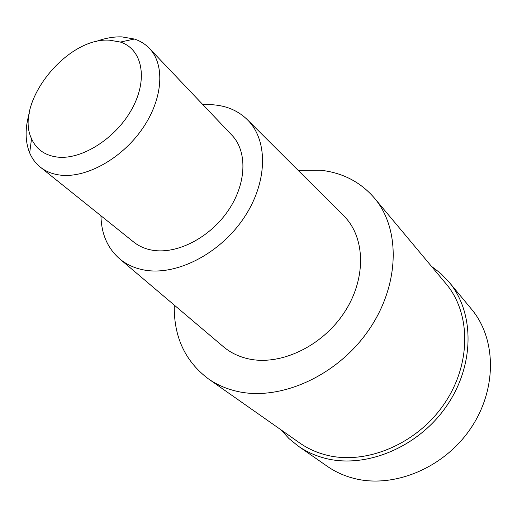<?xml version="1.0" encoding="UTF-8"?>
<svg xmlns="http://www.w3.org/2000/svg" width="522" height="522" viewBox="0 0 522 522"><rect width="100%" height="100%" fill="white"/><g stroke="black" fill="none" stroke-linecap="round" stroke-linejoin="round"><path stroke-width="0.78" d="M431.42 266.285L440.764 273.463L448.992 282.004C474.772 312.587 474.889 365.55 446.258 406.54C417.802 447.622 365.42 469.024 324.834 458.205C315.007 455.634 306.12 451.582 298.16 446.049L288.96 438.565L281.025 429.854M298.166 170.368L320.286 170.198C342.321 172.58 360.35 181.852 374.372 198.014C401.079 229.347 399.813 286.147 367.821 331.379C336.018 376.708 279.107 401.568 236.401 391.187C225.902 388.701 216.506 384.544 208.213 378.731C184.977 361.139 173.663 336.599 174.283 305.109M208.213 378.731L299.7 442.963C307.523 448.45 316.28 452.457 325.969 454.969C365.42 465.409 416.23 444.516 443.746 404.602C471.438 364.78 471.203 313.402 446.049 283.792L374.372 198.014M222.411 345.884L224.166 347.371C231.135 353.009 239.298 356.852 248.655 358.901C280.373 365.942 321.787 346.53 343.978 312.972C366.327 279.485 365.654 238.208 344.461 216.539L342.83 214.914M203.006 104.791L213.12 104.791C227.24 105.875 238.893 111.082 248.074 120.412C268.602 141.429 267.492 183.542 243.272 218.829C219.207 254.181 176.247 275.897 144.503 270.083C135.133 268.399 127.068 264.837 120.301 259.382C107.786 248.785 101.34 234.248 100.955 215.782M40.24 167.066L133.678 242.032C139.009 246.293 145.357 249.033 152.731 250.266C177.239 254.41 209.896 237.588 228.192 210.62C246.612 183.705 247.643 151.471 231.905 135.191L149.377 48.37C165.402 64.904 162.949 99.434 142.088 129.182C121.358 158.975 85.765 178.478 60.004 175.072C52.252 174.067 45.662 171.399 40.24 167.066C35.62 163.321 32.096 158.603 29.682 152.913C25.069 141.462 24.932 128.255 29.265 113.294M94.873 41.943C104.27 38.302 113.274 36.618 121.887 36.886L134.389 39.039C140.255 40.964 145.253 44.076 149.377 48.37M57.185 157.057C44.781 155.386 36.227 149.266 31.529 138.695C14.035 102.886 67.123 36.605 109.848 40.22L120.373 42.067C142.18 48.996 148.392 78.633 132.301 108.289C116.484 137.997 81.837 160.163 57.185 157.057M298.16 446.049L327.17 466.237C334.941 471.647 343.6 475.627 353.14 478.185C392.564 488.944 442.904 468.763 469.989 429.449C497.244 390.221 496.722 339.117 471.542 309.213L448.992 282.004M248.074 120.412L344.461 216.539M120.301 259.382L224.166 347.371M31.529 138.695L29.682 152.913M120.373 42.067L134.389 39.039"/></g></svg>
